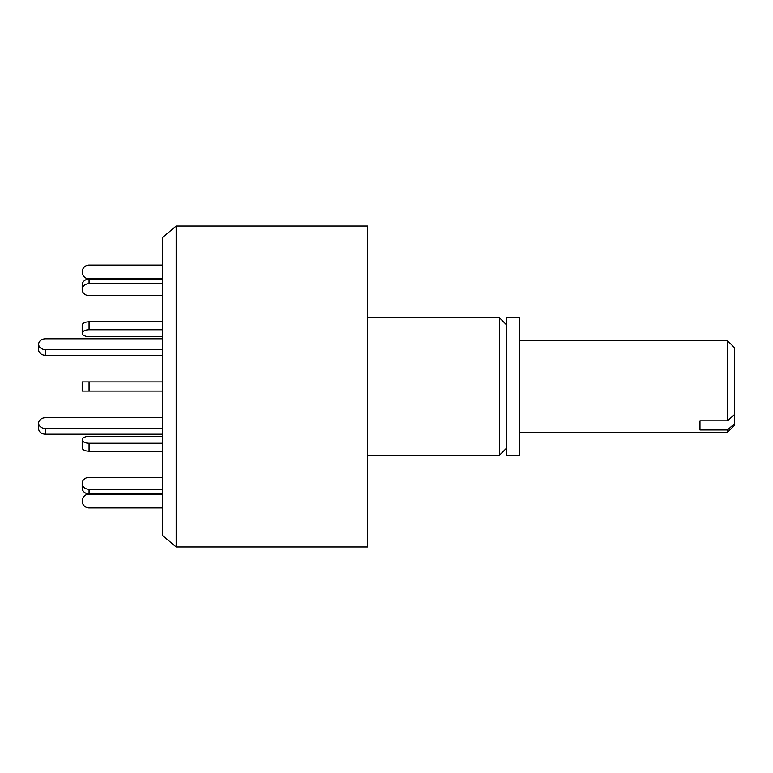 <?xml version="1.0" encoding="UTF-8"?>
<svg xmlns="http://www.w3.org/2000/svg" width="773" height="773" viewBox="0 0 773 773"><rect width="100%" height="100%" fill="white"/><g stroke="black" fill="none" stroke-linecap="round" stroke-linejoin="round"><path stroke-width="1.16" d="M176.186 546.955L176.186 226.045L162.436 237.582L162.436 535.418L176.186 546.955L367.59 546.955L367.59 226.045L176.186 226.045M506.267 448.388L499.397 455.268L499.397 317.732L367.59 317.732M506.267 455.268L506.267 317.732L519.562 317.732L519.562 455.268L506.267 455.268M162.436 338.787L45.53 338.787A6.88 5.421 0 0 0 38.65 344.207L38.65 349.85A6.88 5.421 0 0 0 45.53 355.271L162.436 355.271M38.65 344.207A6.88 5.421 0 0 0 45.53 349.628L162.436 349.628M89.079 295.576L162.436 295.576L89.079 295.576A6.88 5.952 180 0 1 82.199 289.614L82.199 285.034L82.199 289.614A6.88 5.952 180 0 1 89.079 283.662L162.436 283.662M89.079 336.651L162.436 336.651L89.079 336.651A6.88 3.44 180 0 1 82.199 333.211A6.88 3.44 180 0 1 89.079 329.771L162.436 329.771M89.079 436.349L162.436 436.349L89.079 436.349A6.88 3.44 180 0 0 82.199 439.789L82.199 447.731L82.199 439.789A6.88 3.44 180 0 0 89.079 443.229L89.079 451.171A6.88 3.44 180 0 1 82.199 447.731M89.079 477.424L162.436 477.424L89.079 477.424A6.88 5.952 180 0 0 82.199 483.386L82.199 487.966A6.88 5.952 180 0 0 89.079 493.918L162.436 493.918M162.436 507.89L89.079 507.89A6.88 6.88 0 0 1 82.199 501.02A6.88 6.88 0 0 1 89.079 494.14L162.436 494.14M162.436 489.338L89.079 489.338A6.88 5.952 180 0 1 82.199 483.386M162.436 451.171L89.079 451.171M162.436 443.229L89.079 443.229M162.436 391.08L82.199 391.08L82.199 381.92L82.199 391.08M162.436 381.92L82.199 381.92M162.436 321.829L89.079 321.829A6.88 3.44 180 0 0 82.199 325.269L82.199 333.211M162.436 279.082L89.079 279.082A6.88 5.952 180 0 0 82.199 285.034M162.436 265.11L89.079 265.11A6.88 6.88 0 0 0 82.199 271.98A6.88 6.88 0 0 0 89.079 278.86L162.436 278.86M162.436 428.561L45.53 428.561A6.88 5.421 180 0 1 38.65 423.15A6.88 5.421 180 0 1 45.53 417.729L162.436 417.729M162.436 434.213L45.53 434.213A6.88 5.421 180 0 1 38.65 428.793L38.65 423.15M734.35 423.884L734.35 425.469L727.47 432.349L727.47 429.981L734.35 423.884L734.35 414.714L727.47 420.821L727.47 340.651L519.562 340.651M699.971 429.981L699.971 420.821L699.971 429.981L727.47 429.981M699.971 420.821L727.47 420.821M727.47 340.651L734.35 347.531L734.35 414.714M45.53 349.628L45.53 355.271M89.079 489.338L89.079 493.918M89.079 381.92L89.079 391.08M89.079 321.829L89.079 329.771M89.079 279.082L89.079 283.662M45.53 434.213L45.53 428.561M499.397 455.268L367.59 455.268M506.267 324.612L499.397 317.732M727.47 432.349L519.562 432.349"/></g></svg>
